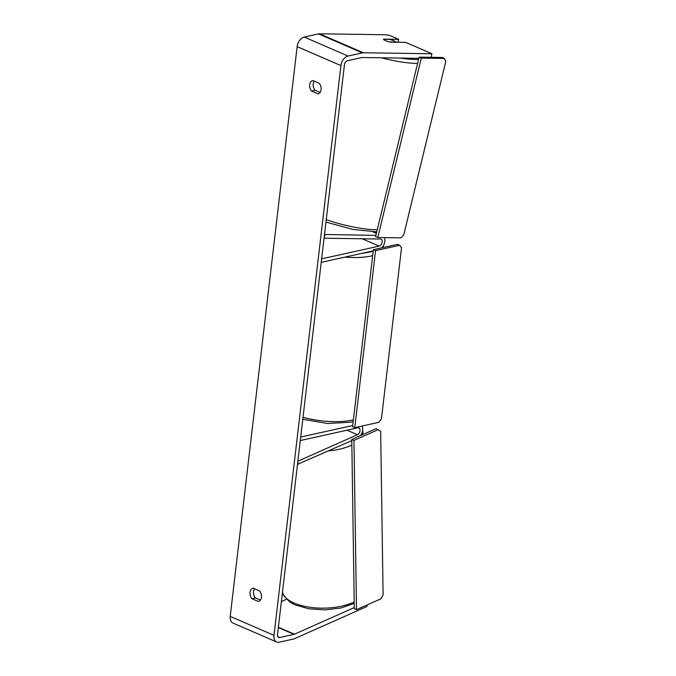 <?xml version="1.0" encoding="UTF-8"?>
<svg xmlns="http://www.w3.org/2000/svg" width="676" height="676" viewBox="0 0 676 676"><rect width="100%" height="100%" fill="white"/><g stroke="black" fill="none" stroke-linecap="round" stroke-linejoin="round"><path stroke-width="1.01" d="M297.499 464.361L351.79 440.591M352.711 425.525L300.71 437.034L300.296 440.558L357.79 427.824A3.743 2.408 113.4 0 1 358.863 427.908A3.743 2.408 113.4 0 1 359.928 431.22A3.743 2.408 113.4 0 1 357.427 434.702L297.871 461.184L297.922 464.547M360.401 435.64A7.487 4.825 113.4 0 0 362.006 426.041M324.505 234.462L375.898 235.392M373.236 250.847L321.227 262.356L321.641 258.84L379.135 246.115A3.743 2.408 -66.6 0 0 382.024 242.785A3.743 2.408 -66.6 0 0 381.036 239.16A3.743 2.408 -66.6 0 0 380.411 239.034L324.066 238.214L324.928 234.648M384.34 237.622A7.487 4.825 -66.6 0 1 381.771 247.813M393.77 40.737A6.236 1.234 -166.4 0 1 395.629 42.047L389.63 41.963A6.236 1.234 -166.4 0 1 385.362 40.619A6.236 1.234 -166.4 0 1 383.503 39.309L389.503 39.394A6.236 1.234 -166.4 0 1 393.77 40.737M354.292 607.589L294.449 634.198A3.743 2.408 -66.6 0 1 293.984 634.35L279.72 637.51A3.743 2.408 -66.6 0 1 278.647 637.426A3.743 2.408 -66.6 0 1 277.506 634.578L344.43 64.82A3.743 2.408 -66.6 0 1 347.481 60.722L361.745 57.561A3.743 2.408 -66.6 0 1 362.192 57.511L418.816 58.339M254.59 588.762A6.236 4.326 -102.5 0 0 255.427 597.914L260.421 600.077M320.052 92.451L315.058 90.288A6.236 4.326 77.5 0 1 314.222 81.137M319.224 83.3A6.236 4.326 77.5 0 1 321.075 89.646A6.236 4.326 77.5 0 1 318.05 93.846A6.236 4.326 77.5 0 1 317.99 93.854L311.543 91.066A6.236 4.326 77.5 0 1 309.692 84.762A6.236 4.326 77.5 0 1 312.726 80.528A6.236 4.326 77.5 0 1 312.785 80.512L319.224 83.3M261.443 597.271A6.236 4.326 -102.5 0 0 259.592 590.925L253.154 588.137A6.236 4.326 -102.5 0 0 253.094 588.145A6.236 4.326 -102.5 0 0 250.061 592.387A6.236 4.326 -102.5 0 0 251.911 598.691L258.359 601.479A6.236 4.326 -102.5 0 0 258.418 601.463A6.236 4.326 -102.5 0 0 261.443 597.271M230.212 616.394L297.144 46.636A8.729 5.628 -66.6 0 1 304.251 37.07L318.514 33.91A8.729 5.628 -66.6 0 1 319.571 33.8L386.064 34.763L389.427 35.346L398.671 39.343L383.545 39.123A6.236 1.234 -166.4 0 0 383.503 39.208A6.236 1.234 -166.4 0 0 390.551 42.157L405.676 42.377L431.947 53.759L363.35 52.762A8.729 5.628 -66.6 0 0 362.294 52.872L348.03 56.032A8.729 5.628 -66.6 0 0 340.924 65.597L273.991 635.356A8.729 5.628 -66.6 0 0 276.67 642.006L232.89 623.044A8.729 5.628 -66.6 0 1 230.212 616.394L273.991 635.356M366.992 604.995L367.017 606.448L294.516 638.685A8.729 5.628 -66.6 0 1 293.435 639.04L279.171 642.2A8.729 5.628 -66.6 0 1 276.67 642.006M286.447 599.333L281.377 601.581M431.077 57.325L431.947 53.759M397.961 42.267L398.671 39.343M255.427 597.914L251.911 598.691M315.058 90.288L311.543 91.066M378.391 429.564L353.962 440.422L351.774 439.476L354.308 608.713L356.497 609.659L380.926 598.801L383.106 595.007L380.656 431.373L376.202 428.609L351.774 439.476M353.962 440.422L356.497 609.659M399.693 245.278L375.56 250.619L373.372 249.672L352.576 426.7L354.765 427.646L378.898 422.297L381.441 418.883L401.544 247.72L399.693 245.278L397.505 244.332L373.372 249.672M375.56 250.619L354.765 427.646M421.292 58.094L419.103 57.147L442.214 57.485L444.402 58.432L445.788 61.431L403.733 234.918L400.91 237.859L377.8 237.521L421.292 58.094L444.402 58.432M377.8 237.521L375.611 236.575L419.103 57.147M352.323 421.765L353.117 422.103M347.033 430.206L357.427 434.702M373.051 231.902L376.388 233.355M362.167 238.763L379.135 246.115M381.349 57.79A41.473 8.213 13.6 0 0 417.591 63.392M418.562 59.378A38.355 7.597 -166.4 0 1 400.336 58.068M377.259 229.755A41.473 8.213 -166.4 0 1 326.246 219.632M297.144 46.636L340.924 65.597M319.571 33.8L363.35 52.762M277.853 636.699L279.72 637.51M278.326 627.573L293.984 634.35M278.368 627.235L294.449 634.198M304.251 37.07L348.03 56.032M318.514 33.91L362.294 52.872M282.492 592.142A41.473 18.193 -0.9 0 0 294.246 603.085A41.473 18.193 -0.9 0 0 354.207 601.953M362.936 434.516L362.902 432.42A41.473 18.193 179.1 0 1 362.623 434.651M351.858 445.036A41.473 18.193 179.1 0 1 328.671 450.875M303.034 417.236A41.473 13.41 6.7 0 0 352.019 420.109A41.473 13.41 6.7 0 0 353.387 419.788M372.67 255.655A41.473 13.41 -173.3 0 1 371.301 255.984A41.473 13.41 -173.3 0 1 344.895 257.117M362.944 253.12A38.355 12.396 6.7 0 0 369.451 252.106A38.355 12.396 6.7 0 0 373.211 251.075M376.447 233.102L373.727 231.919M376.752 231.876L353.058 229.468L325.959 222.091M282.475 592.269L283.785 595.894L290.257 602.341L295.226 604.961L309.017 608.822L325.122 609.87L341.025 607.977L354.232 603.372M362.902 432.42L362.632 430.215M353.185 421.52L350.506 422.204L327.606 423.497L302.797 419.247M383.427 247.45L383.275 245.87"/></g></svg>
